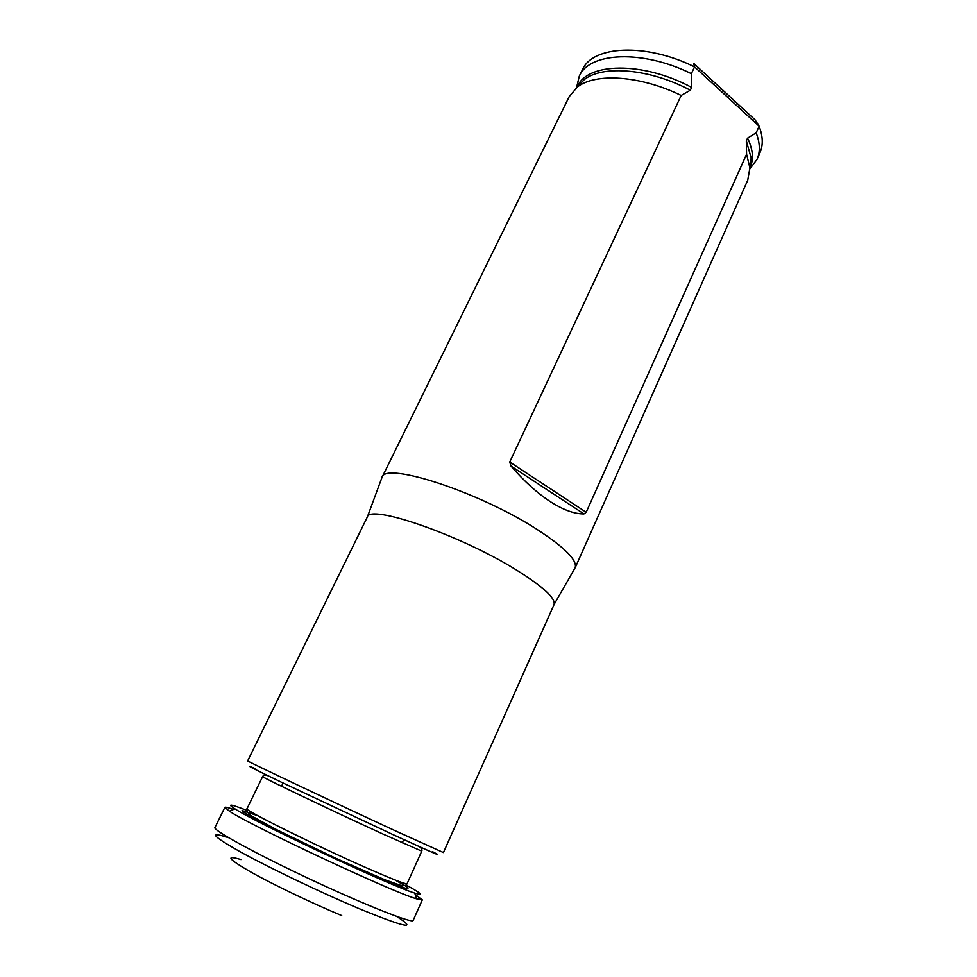 <?xml version="1.0" encoding="UTF-8"?>
<svg xmlns="http://www.w3.org/2000/svg" width="977" height="977" viewBox="0 0 977 977"><rect width="100%" height="100%" fill="white"/><g stroke="black" fill="none" stroke-linecap="round" stroke-linejoin="round"><path stroke-width="1.47" d="M693.694 63.371L755.148 119.902L759.129 126.204L694.549 66.888C645.638 42.622 592.477 45.663 582.414 69.794L579.288 76.157C589.241 52.221 642.39 49.387 691.374 73.678L694.549 66.888L693.694 63.371M579.666 83.875L579.703 84.51M757.004 159.41L759.886 152.925C763.281 145.304 763.025 136.389 759.129 126.204L756.149 132.86C760.082 142.996 760.362 151.85 757.004 159.41L749.933 168.838M576.54 87.674L579.288 76.157M691.374 73.678L691.643 87.393L690.324 90.214L681.177 95.465C640.46 75.461 595.298 72.616 577.322 87.075L569.237 96.601L381.97 477.46C384.45 461.242 479.512 491.981 537.301 529.595C565.048 547.706 577.651 560.48 575.111 567.93L747.735 180.22L749.909 167.922L746.587 154.207L746.33 140.896L747.576 138.123L756.149 132.86M367.352 517.016L381.97 477.46M681.177 95.465L509.738 462.011L511.02 466.078C524.051 481.16 537.081 492.97 550.1 501.519C563.057 509.847 574.354 513.987 583.965 513.926L586.176 512.278L746.587 154.207M516.259 569.909C543.432 586.884 555.998 598.51 553.983 604.763L443.424 852.555L396.821 831.5C333.816 802.386 242.833 759.239 247.669 760.863L367.205 517.273C368.72 503.509 459.825 534.737 516.259 569.909M255.107 768.569C242.833 763.318 251.822 767.971 282.06 782.528L392.913 834.566C432.811 852.872 446.074 858.6 432.701 851.761M415.188 894.517L422.308 899.878L416.532 898.828C391.997 891.903 250.491 825.614 229.375 811.154L224.844 807.381C225.198 806.831 228.105 807.515 233.552 809.42M406.127 885.04C421.356 893.393 424.226 896.068 414.749 893.088C391.032 886.054 255.608 822.622 234.932 808.858C226.53 803.46 230.413 803.949 246.607 810.312M241.001 859.589C224.942 854.826 228.105 858.905 250.491 871.85C272.913 884.466 312.518 903.469 341.706 915.583M747.576 138.123C753.133 149.713 753.914 159.703 749.909 168.068M577.151 87.197C586.237 62.516 642.463 60.904 691.643 87.393M746.33 140.896L751.179 157.92L749.933 167.751M577.358 87.026L584.173 79.699C602.553 64.738 649.876 68.61 690.324 90.214M396.601 916.402C418.168 930.287 405.724 927.723 359.292 908.744C321.616 892.868 269.701 868.04 240.696 852.066C211.96 835.836 207.93 831.048 228.594 837.704M422.308 899.878L413.149 920.395C412.831 923.839 366.387 905.581 311.382 879.801C256.365 854.045 212.559 830.035 214.94 827.556L224.844 807.381M394.928 879.923L405.333 885.87C409.082 888.423 408.862 889.131 404.661 887.995L374.179 875.783L323.851 853.019L256.206 819.581C247.462 814.745 242.748 811.753 242.052 810.58L257.696 815.624M246.998 808.736C245.41 810.055 247.059 812.534 251.968 816.174L277.456 830.181L335.514 858.148L384.84 879.776L400.814 885.382C404.112 886.102 406.2 885.553 407.067 883.721C405.968 884.515 392.778 879.385 367.523 868.321C315.73 845.618 242.479 809.249 246.998 808.736L262.63 776.605C258.82 775.726 332.119 810.776 383.204 834.163L421.746 851.138C422.43 849.672 421.466 848.097 418.84 846.4M509.738 462.011L586.176 512.278M511.02 466.078L583.965 513.926M749.909 167.922L749.994 167.25M283.074 783.004L281.486 786.265M403.733 839.524L402.243 842.833M554.106 604.445L574.452 568.993M234.932 808.858L229.375 811.154M414.749 893.088L416.532 898.828M268.101 775.787C265.133 774.859 263.301 775.127 262.63 776.605M407.067 883.721L421.746 851.138"/></g></svg>
